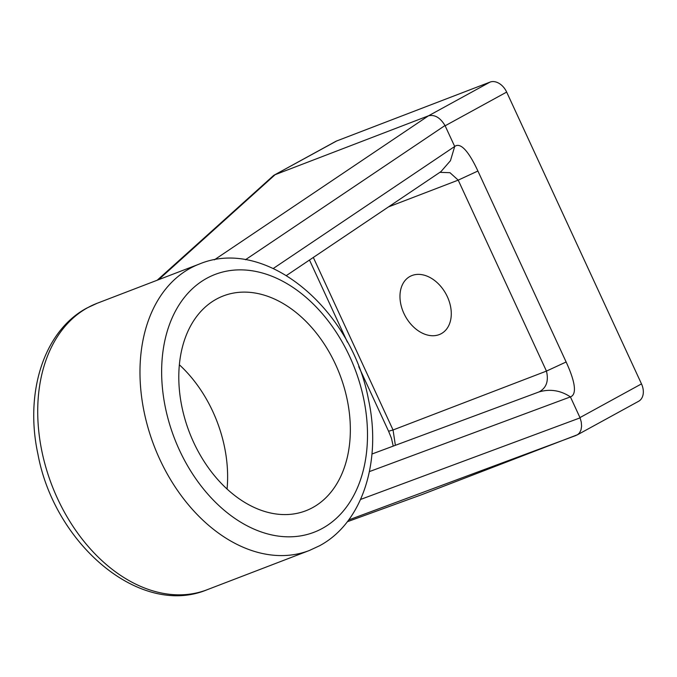 <?xml version="1.0" encoding="UTF-8"?>
<svg xmlns="http://www.w3.org/2000/svg" width="677" height="677" viewBox="0 0 677 677"><rect width="100%" height="100%" fill="white"/><g stroke="black" fill="none" stroke-linecap="round" stroke-linejoin="round"><path stroke-width="1.02" d="M312.723 507.564A115.065 80.563 69 0 0 337.755 369.43A115.065 80.563 69 0 0 223.334 295.925A115.065 80.563 69 0 0 216.42 299.132A115.065 80.563 69 0 0 191.388 437.266A115.065 80.563 69 0 0 305.809 510.771A115.065 80.563 69 0 0 312.723 507.564M227.057 489.031A115.065 80.563 69 0 0 179.363 364.776M539.078 391.907L371.961 454.013L539.078 391.907C550.173 388.733 560.624 390.401 570.415 396.9C579.106 393.701 571.837 374.313 566.133 361.983L546.449 371.098C548.844 381.024 546.381 387.963 539.078 391.907M422.533 494.379L577.583 434.693L579.478 432.942L580.984 429.971L581.594 426.256L581.272 422.101L580.087 417.861L570.415 396.9L369.414 471.598M439.813 172.339L449.968 172.694L458.211 180.133L477.903 171.019C472.199 158.689 462.239 140.782 454.699 146.469L450.459 160.694L440.947 171.619L286.473 275.505M439.271 334.582A32.606 23.17 61.3 0 1 404.575 314.805A32.606 23.17 61.3 0 1 409.966 276.461A32.606 23.17 61.3 0 1 411.98 275.531A32.606 23.17 61.3 0 1 446.676 295.307A32.606 23.17 61.3 0 1 441.294 333.651A32.606 23.17 61.3 0 1 439.271 334.582M395.376 445.314L393.049 429.98L388.581 431.232L358.725 366.612M579.969 417.591L641.491 383.893L506.658 92.08A15.343 10.908 -118.7 0 0 490.004 82.112L336.604 140.994L273.677 175.411L157.191 280.227M336.604 140.994A15.343 10.908 -118.7 0 0 335.657 141.434L274.151 175.131M275.09 174.7L428.49 115.809C434.727 114.388 440.228 117.629 445.001 125.524L454.699 146.469L273.305 268.464M422.803 494.286L347.343 521.722L422.668 494.337M641.491 383.893A15.343 10.908 61.3 0 1 638.631 401.275L577.126 434.964M199.36 264.038A153.425 107.423 69 0 0 190.135 268.32A153.425 107.423 69 0 0 156.768 452.498A153.425 107.423 69 0 0 309.33 550.503L319.502 545.789C362.923 522.661 381.828 460.732 368.491 399.616C351.964 309.685 266.306 236.138 199.36 264.038L97.099 303.296A153.425 107.423 69 0 0 87.875 307.578A153.425 107.423 69 0 0 54.507 491.756A153.425 107.423 69 0 0 207.06 589.76L309.33 550.503M322.354 528.407A138.083 96.676 69 0 0 349.755 356.686A138.083 96.676 69 0 0 206.781 278.289A138.083 96.676 69 0 0 179.388 450.01A138.083 96.676 69 0 0 322.354 528.407M360.579 499.44L580.087 417.861M477.903 171.019L566.133 361.983M388.496 206.891L458.211 180.133L546.449 371.098L393.049 429.98L313.324 257.446M490.004 82.112L428.49 115.809M506.658 92.08L445.136 125.787M445.001 125.524L245.455 259.748M428.448 115.826L214.347 259.85M158.604 279.686L275.133 174.683M348.68 519.953L576.127 435.429M207.06 589.76C140.114 617.669 54.465 544.122 37.937 454.191C24.6 393.075 43.506 331.146 86.918 308.018L97.099 303.296M393.235 446.101L391.441 438.239L388.581 431.232M347.419 342.147L309.482 260.036"/></g></svg>
